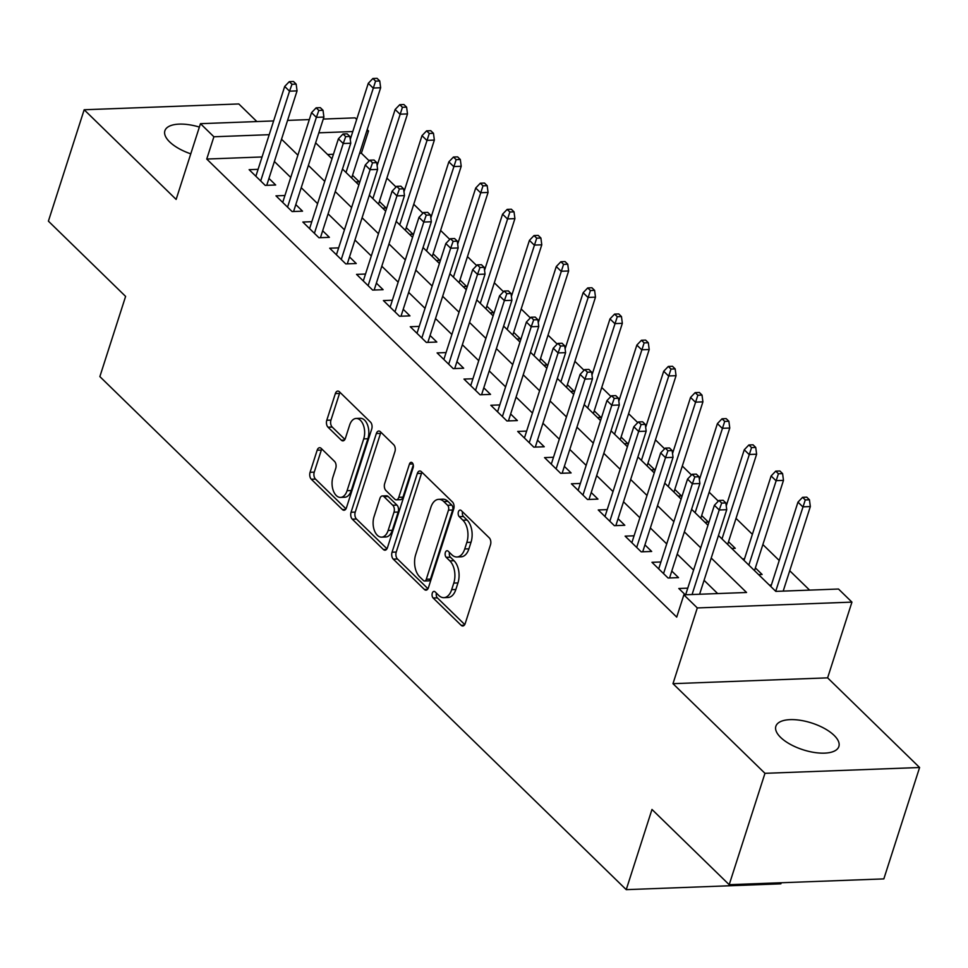 <?xml version="1.0" encoding="UTF-8"?>
<svg xmlns="http://www.w3.org/2000/svg" width="968" height="968" viewBox="0 0 968 968"><rect width="100%" height="100%" fill="white"/><g stroke="black" fill="none" stroke-linecap="round" stroke-linejoin="round"><path stroke-width="1.45" d="M432.297 593.154A3.557 2.093 -92.2 0 0 433.156 598.006L461.167 625.316A5.07 2.989 -92.2 0 0 462.764 626.006A5.07 2.989 -92.2 0 0 465.209 623.513L490.486 544.79A5.07 2.989 -92.2 0 0 489.251 537.845L461.24 510.547A3.557 2.093 -92.2 0 0 460.127 510.063A3.557 2.093 -92.2 0 0 458.409 511.806A3.557 2.093 -92.2 0 0 459.28 516.67L462.898 520.203A16.238 9.547 -92.2 0 1 466.842 542.419L464.737 548.977A16.238 9.547 -92.2 0 1 456.908 556.987A16.238 9.547 -92.2 0 1 451.814 554.749L448.184 551.216A3.557 2.093 -92.2 0 0 447.071 550.731A3.557 2.093 -92.2 0 0 445.353 552.486A3.557 2.093 -92.2 0 0 446.224 557.338L449.842 560.871A16.238 9.547 -92.2 0 1 453.786 583.087L451.681 589.645A16.238 9.547 -92.2 0 1 443.852 597.655A16.238 9.547 -92.2 0 1 438.746 595.417L435.128 591.884A3.557 2.093 -92.2 0 0 434.015 591.4A3.557 2.093 -92.2 0 0 432.297 593.154M436.423 593.154A3.557 2.093 -92.2 0 0 437.342 597.861L464.749 624.566M462.547 511.818A3.557 2.093 -92.2 0 0 463.454 516.513L467.084 520.046L462.898 520.203M449.491 552.486A3.557 2.093 -92.2 0 0 450.398 557.181L454.016 560.714L449.842 560.871M199.372 127.074A33.081 14.06 17.8 0 0 164.887 130.777A33.081 14.06 17.8 0 0 169.642 141.897A33.081 14.06 17.8 0 0 190.781 153.839M780.619 737.398A33.081 14.06 17.8 0 0 814.233 752.451A33.081 14.06 17.8 0 0 838.869 746.497A33.081 14.06 17.8 0 0 834.114 735.377A33.081 14.06 17.8 0 0 800.5 720.325A33.081 14.06 17.8 0 0 775.864 726.278A33.081 14.06 17.8 0 0 780.619 737.398M321.207 448.414A5.07 2.989 -92.2 0 0 319.609 447.712A5.07 2.989 -92.2 0 0 317.165 450.217L310.075 472.299A5.07 2.989 -92.2 0 0 311.309 479.245L342.418 509.567A5.07 2.989 -92.2 0 0 344.003 510.257A5.07 2.989 -92.2 0 0 346.447 507.764L371.724 429.042A5.07 2.989 -92.2 0 0 370.49 422.096L339.393 391.774A5.07 2.989 -92.2 0 0 337.796 391.084A5.07 2.989 -92.2 0 0 335.351 393.589L326.785 420.257A5.07 2.989 -92.2 0 0 328.019 427.203L341.329 440.174A5.07 2.989 -92.2 0 0 342.926 440.876A5.07 2.989 -92.2 0 0 345.37 438.371L349.617 425.146A13.576 7.974 -92.2 0 1 356.151 418.454A13.576 7.974 -92.2 0 1 363.387 425.146A13.576 7.974 -92.2 0 1 363.714 438.891L347.076 490.716A13.576 7.974 -92.2 0 1 340.542 497.407A13.576 7.974 -92.2 0 1 333.319 490.716A13.576 7.974 -92.2 0 1 332.98 476.97L335.751 468.33A5.07 2.989 -92.2 0 0 334.517 461.385L321.207 448.414M262.062 156.961L206.741 159.042L213.892 136.766L200.461 123.674L273.629 120.927M729.194 884.704L764.962 773.323L919.6 767.515L883.832 878.896L729.194 884.704L651.984 809.454L626.235 889.652L99.861 376.6L125.61 296.402L48.4 221.152L84.168 109.759L176.14 199.42L200.461 123.674M919.6 767.515L827.616 677.854L672.978 683.674L764.962 773.323M672.978 683.674L697.299 607.928L683.868 594.836L746.558 592.489L711.226 558.04M206.741 159.042L676.717 617.112L683.868 594.836M392.052 552.208A5.07 2.989 -92.2 0 0 393.286 559.153L424.395 589.464A5.07 2.989 -92.2 0 0 425.993 590.165A5.07 2.989 -92.2 0 0 428.437 587.661L453.714 508.95A5.07 2.989 -92.2 0 0 452.479 502.005L421.37 471.682A5.07 2.989 -92.2 0 0 419.773 470.993A5.07 2.989 -92.2 0 0 417.329 473.485L392.052 552.208L396.239 552.05A5.07 2.989 -92.2 0 0 397.473 558.996L427.977 588.726M383.401 549.521L352.304 519.199A5.07 2.989 -92.2 0 1 351.069 512.254L376.334 433.531A5.07 2.989 -92.2 0 1 378.791 431.038A5.07 2.989 -92.2 0 1 380.376 431.728L393.698 444.711A5.07 2.989 -92.2 0 1 394.92 451.645L384.671 483.576A5.07 2.989 -92.2 0 0 385.905 490.522L394.738 499.125A5.07 2.989 -92.2 0 0 396.336 499.827A5.07 2.989 -92.2 0 0 398.78 497.322L409.452 464.083A3.557 2.093 -92.2 0 1 411.158 462.329A3.557 2.093 -92.2 0 1 413.046 464.083A3.557 2.093 -92.2 0 1 413.142 467.677L387.442 547.707A5.07 2.989 -92.2 0 1 384.998 550.211A5.07 2.989 -92.2 0 1 383.401 549.521L386.534 549.4M256.859 121.557L238.806 103.951L84.168 109.759M355.776 181.984L359.273 181.851L352.534 175.281M382.638 208.156L386.135 208.023L379.396 201.453M409.488 234.329L412.985 234.208L406.245 227.637M436.35 260.513L439.847 260.38L433.107 253.81M463.2 286.685L466.697 286.552L459.957 279.982M490.062 312.858L493.559 312.724L486.819 306.154M516.912 339.042L520.409 338.909L513.669 332.339M543.774 365.214L547.271 365.081L540.531 358.511M570.624 391.387L574.121 391.254L567.381 384.683M597.486 417.559L600.983 417.438L594.243 410.868M624.336 443.743L627.833 443.61L621.093 437.04M651.198 469.916L654.695 469.782L647.955 463.212M678.048 496.088L681.545 495.967L674.805 489.397M704.91 522.272L708.407 522.139L701.667 515.569M731.76 548.445L735.256 548.311L728.517 541.741M758.622 574.617L762.119 574.484L755.379 567.913M687.776 588.157L678.822 588.496L685.271 594.788M660.914 561.985L651.96 562.311L668.077 578.017L678.52 577.63L671.78 571.059M634.064 535.8L625.11 536.139L641.215 551.845L651.67 551.457L644.93 544.887M607.202 509.628L598.248 509.967L614.365 525.672L624.808 525.273L618.068 518.703M580.352 483.455L571.398 483.794L587.503 499.5L597.958 499.101L591.218 492.531M553.49 457.271L544.536 457.61L560.654 473.316L571.096 472.928L564.356 466.358M526.64 431.099L517.686 431.438L533.791 447.143L544.246 446.756L537.506 440.186M499.778 404.926L490.824 405.265L506.942 420.971L517.384 420.572L510.644 414.001M472.928 378.754L463.974 379.081L480.08 394.787L490.534 394.399L483.794 387.829M446.066 352.57L437.113 352.909L453.23 368.614L463.672 368.227L456.932 361.657M419.217 326.397L410.263 326.736L426.368 342.442L436.822 342.043L430.082 335.472M392.355 300.225L383.401 300.564L399.518 316.258L409.96 315.87L403.22 309.3M365.505 274.041L356.551 274.38L372.656 290.085L383.11 289.698L376.37 283.128M338.655 247.868L329.689 248.207L345.806 263.913L356.248 263.514L349.509 256.943M311.793 221.696L302.839 222.035L318.944 237.741L329.398 237.341L322.659 230.771M284.943 195.524L275.977 195.851L292.094 211.556L302.536 211.169L295.797 204.599M717.663 593.566L704.075 580.316M693.572 570.091L677.213 554.144M666.722 543.919L650.363 527.971M639.86 517.735L623.501 501.787M613.01 491.562L596.651 475.615M586.148 465.39L569.789 449.442M559.298 439.206L542.939 423.258M532.436 413.034L516.077 397.086M505.586 386.861L489.227 370.913M478.724 360.677L462.365 344.741M451.874 334.504L435.515 318.557M425.012 308.332L408.653 292.384M398.163 282.16L381.803 266.212M371.301 255.976L354.941 240.028M344.451 229.803L328.091 213.855M317.589 203.631L301.229 187.683M290.739 177.447L274.38 161.499M258.081 169.339L249.127 169.678L265.232 185.384L275.686 184.997L268.947 178.427M809.611 590.117L789.731 570.733M779.24 560.508L762.869 544.561M752.378 534.324L736.019 518.376M718.341 501.146L709.157 492.204M691.479 474.973L682.307 466.031M664.629 448.801L655.445 439.859M637.767 422.617L628.595 413.675M610.917 396.444L601.745 387.502M584.055 370.272L574.883 361.33M557.205 344.088L548.033 335.146M530.343 317.915L521.171 308.974M503.493 291.743L494.321 282.801M476.631 265.559L467.459 256.617M449.781 239.386L440.609 230.444M422.919 213.214L413.747 204.272M396.069 187.042L386.897 178.1M369.207 160.857L361.379 153.222L359.6 153.295M333.44 154.275L327.583 154.493M771.363 585.011L769.354 585.096M744.513 558.839L742.504 558.911M626.235 889.652L780.874 883.832L781.224 882.755M323.264 119.064L355.099 117.866L356.696 119.415M367.187 129.639L368.53 130.946L366.751 131.019M361.379 153.222L368.53 130.946M718.462 535.486L775.816 591.387L838.506 589.028L851.937 602.12L697.299 607.928M827.616 677.854L851.937 602.12M287.569 120.395L309.312 119.584M269.213 134.685L213.892 136.766M700.723 547.815L684.364 531.868M673.873 521.631L657.514 505.695M647.011 495.459L630.652 479.511M620.161 469.286L603.802 453.339M593.299 443.114L576.94 427.166M566.449 416.93L550.09 400.982M539.587 390.757L523.228 374.81M512.737 364.585L496.378 348.637M485.875 338.401L469.516 322.453M459.026 312.228L442.666 296.281M432.164 286.056L415.804 270.108M405.314 259.872L388.954 243.936M378.452 233.699L362.092 217.752M351.602 207.527L335.243 191.579M324.752 181.355L308.381 165.407M297.89 155.17L281.531 139.223M315.629 142.853L331.988 158.788M342.478 169.025L358.85 184.973M369.34 195.197L385.7 211.145M396.19 221.369L412.562 237.317M423.052 247.554L439.411 263.502M449.902 273.726L466.261 289.674M476.764 299.899L493.123 315.846M503.614 326.083L519.973 342.019M530.476 352.255L546.835 368.203M557.326 378.428L573.685 394.375M584.188 404.6L600.547 420.548M611.038 430.784L627.397 446.732M637.9 456.956L654.259 472.904M664.75 483.129L681.109 499.077M691.612 509.313L707.971 525.261M352.8 131.539L318.847 132.822M443.852 597.655L448.027 597.498A16.238 9.547 -92.2 0 0 455.855 589.488L451.681 589.645M454.016 560.714A16.238 9.547 -92.2 0 1 457.961 582.93L455.855 589.488M456.908 556.987L461.095 556.83A16.238 9.547 -92.2 0 0 468.911 548.82L464.737 548.977M467.084 520.046A16.238 9.547 -92.2 0 1 471.017 542.261L468.911 548.82M421.975 472.275A5.07 2.989 -92.2 0 0 421.516 473.328L396.239 552.05M423.464 580.522A3.557 2.093 -92.2 0 0 424.577 581.006A3.557 2.093 -92.2 0 0 426.295 579.263L448.474 510.16A3.557 2.093 -92.2 0 0 447.615 505.296L443.792 501.569A16.238 9.547 -92.2 0 0 438.685 499.343A16.238 9.547 -92.2 0 0 430.857 507.353L415.695 554.579A16.238 9.547 -92.2 0 0 419.64 576.795L423.464 580.522M424.577 581.006L428.751 580.848A3.557 2.093 -92.2 0 0 430.47 579.106L426.295 579.263M438.685 499.343L442.86 499.185A16.238 9.547 -92.2 0 1 447.966 501.412L451.79 505.139A3.557 2.093 -92.2 0 1 452.649 510.003L430.47 579.106M386.982 548.771L356.478 519.042L352.304 519.199M380.981 432.321A5.07 2.989 -92.2 0 0 380.521 433.374L355.244 512.096A5.07 2.989 -92.2 0 0 356.478 519.042M396.336 499.827L400.51 499.669A5.07 2.989 -92.2 0 0 402.954 497.165L413.288 464.979M374.035 516.706A13.576 7.974 -92.2 0 0 374.374 530.44A13.576 7.974 -92.2 0 0 381.598 537.143A13.576 7.974 -92.2 0 0 388.144 530.452L394 512.193A5.07 2.989 -92.2 0 0 392.766 505.248L383.945 496.644A5.07 2.989 -92.2 0 0 382.348 495.943A5.07 2.989 -92.2 0 0 379.904 498.447L374.035 516.706M381.598 537.143L385.784 536.986A13.576 7.974 -92.2 0 0 392.318 530.295L388.144 530.452M382.348 495.943L386.522 495.785A5.07 2.989 -92.2 0 1 388.12 496.487L396.953 505.09A5.07 2.989 -92.2 0 1 398.187 512.036L392.318 530.295M340.542 497.407L344.717 497.249A13.576 7.974 -92.2 0 0 351.263 490.558L347.076 490.716M356.151 418.454L360.338 418.297A13.576 7.974 -92.2 0 1 367.562 424.988A13.576 7.974 -92.2 0 1 367.901 438.734L351.263 490.558M339.986 392.367A5.07 2.989 -92.2 0 0 339.526 393.431L330.959 420.1A5.07 2.989 -92.2 0 0 332.193 427.045L344.911 439.436M321.812 448.995A5.07 2.989 -92.2 0 0 321.34 450.059L314.249 472.142A5.07 2.989 -92.2 0 0 315.483 479.087L345.987 508.817M809.442 499.778L806.767 497.165L802.581 497.322L805.267 499.936L809.442 499.778L810.337 506.554L802.811 506.845L797.971 502.126L770.867 586.56M805.267 499.936L775.707 591.279M810.337 506.554L783.185 591.109M797.971 502.126L802.581 497.322M699.598 594.243L726.738 509.7L719.224 509.979L692.072 594.534M721.68 503.082L725.855 502.924L723.169 500.311L718.994 500.468L721.68 503.082L719.224 509.979L714.384 505.272L685.646 594.775M726.738 509.7L725.855 502.924M718.994 500.468L714.384 505.272M782.592 473.606L779.905 470.993L775.731 471.15L778.417 473.763L782.592 473.606L783.475 480.382L775.949 480.673L771.121 475.954L744.017 560.387M778.417 473.763L748.845 565.094M783.475 480.382L754.508 570.612M771.121 475.954L775.731 471.15M755.73 447.434L753.056 444.82L748.869 444.977L751.555 447.591L755.73 447.434L756.625 454.21L749.099 454.488L744.259 449.781L726.242 505.901M751.555 447.591L721.995 538.922M756.625 454.21L727.658 544.439M744.259 449.781L748.869 444.977M728.88 421.261L726.194 418.636L722.019 418.793L724.705 421.419L728.88 421.261L729.763 428.037L722.237 428.316L717.409 423.609L699.392 479.729M724.705 421.419L695.133 512.75M729.763 428.037L700.796 518.267M717.409 423.609L722.019 418.793M702.018 395.077L699.344 392.464L695.157 392.621L697.843 395.234L702.018 395.077L702.913 401.853L695.387 402.144L690.547 397.424L672.53 453.544M697.843 395.234L668.283 486.565M702.913 401.853L673.946 492.083M690.547 397.424L695.157 392.621M669.566 577.969L699.888 483.528L692.362 483.806L663.54 573.601M694.818 476.909L699.005 476.752L696.319 474.126L692.132 474.284L694.818 476.909L692.362 483.806L687.534 479.099L658.7 568.881M699.888 483.528L699.005 476.752M692.132 474.284L687.534 479.099M642.716 551.796L673.026 457.344L665.512 457.634L636.678 547.428M667.968 450.725L672.143 450.568L669.457 447.954L665.282 448.111L667.968 450.725L665.512 457.634L660.672 452.915L631.85 542.709M673.026 457.344L672.143 450.568M665.282 448.111L660.672 452.915M615.854 525.612L646.176 431.171L638.65 431.462L609.828 521.244M641.106 424.553L645.293 424.395L642.607 421.782L638.42 421.939L641.106 424.553L638.65 431.462L633.822 426.743L604.988 516.537M646.176 431.171L645.293 424.395M638.42 421.939L633.822 426.743M589.004 499.44L619.314 404.999L611.8 405.277L582.966 495.071M614.256 398.38L618.431 398.223L615.745 395.609L611.57 395.767L614.256 398.38L611.8 405.277L606.96 400.57L578.138 490.365M619.314 404.999L618.431 398.223M611.57 395.767L606.96 400.57M675.168 368.905L672.482 366.291L668.307 366.449L670.993 369.062L675.168 368.905L676.051 375.681L668.537 375.959L663.697 371.252L645.68 427.372M670.993 369.062L641.421 460.393M676.051 375.681L647.084 465.911M663.697 371.252L668.307 366.449M562.142 473.267L592.464 378.827L584.938 379.105L556.116 468.899M587.394 372.208L591.581 372.051L588.895 369.425L584.708 369.582L587.394 372.208L584.938 379.105L580.11 374.398L551.276 464.18M592.464 378.827L591.581 372.051M584.708 369.582L580.11 374.398M648.318 342.733L645.632 340.107L641.445 340.264L644.131 342.89L648.318 342.733L649.201 349.509L641.675 349.787L636.847 345.08L618.818 401.2M644.131 342.89L614.571 434.221M649.201 349.509L620.234 439.738M636.847 345.08L641.445 340.264M535.292 447.083L565.602 352.642L558.088 352.933L529.254 442.715M560.545 346.024L564.719 345.866L562.033 343.253L557.858 343.41L560.545 346.024L558.088 352.933L553.248 348.214L524.426 438.008M565.602 352.642L564.719 345.866M557.858 343.41L553.248 348.214M621.456 316.548L618.77 313.934L614.595 314.092L617.281 316.705L621.456 316.548L622.339 323.324L614.825 323.614L609.985 318.896L591.968 375.027M617.281 316.705L587.709 408.048M622.339 323.324L593.372 413.566M609.985 318.896L614.595 314.092M508.43 420.911L538.752 326.47L531.226 326.748L502.404 416.542M533.683 319.851L537.869 319.694L535.183 317.081L530.996 317.238L533.683 319.851L531.226 326.748L526.398 322.041L497.564 411.836M538.752 326.47L537.869 319.694M530.996 317.238L526.398 322.041M594.606 290.376L591.92 287.762L587.733 287.919L590.419 290.533L594.606 290.376L595.489 297.152L587.963 297.43L583.135 292.723L565.106 348.843M590.419 290.533L560.859 381.864M595.489 297.152L566.522 387.381M583.135 292.723L587.733 287.919M481.58 394.738L511.89 300.298L504.376 300.576L475.542 390.37M506.833 293.679L511.007 293.522L508.321 290.896L504.146 291.053L506.833 293.679L504.376 300.576L499.536 295.869L470.714 385.651M511.89 300.298L511.007 293.522M504.146 291.053L499.536 295.869M454.718 368.554L485.041 274.113L477.514 274.404L448.692 364.186M479.971 267.495L484.157 267.337L481.471 264.724L477.284 264.881L479.971 267.495L477.514 274.404L472.686 269.685L443.852 359.479M485.041 274.113L484.157 267.337M477.284 264.881L472.686 269.685M427.868 342.382L458.179 247.941L450.664 248.219L421.83 338.014M453.121 241.322L457.295 241.165L454.609 238.552L450.435 238.709L453.121 241.322L450.664 248.219L445.825 243.512L417.002 333.307M458.179 247.941L457.295 241.165M450.435 238.709L445.825 243.512M401.006 316.209L431.329 221.769L423.803 222.047L394.98 311.841M426.259 215.15L430.445 214.993L427.759 212.367L423.573 212.524L426.259 215.15L423.803 222.047L418.975 217.34L390.14 307.122M431.329 221.769L430.445 214.993M423.573 212.524L418.975 217.34M374.156 290.037L404.479 195.596L396.953 195.875L368.118 285.669M399.409 188.966L403.583 188.821L400.897 186.195L396.723 186.352L399.409 188.966L396.953 195.875L392.113 191.156L363.29 280.95M404.479 195.596L403.583 188.821M396.723 186.352L392.113 191.156M347.294 263.853L377.617 169.412L370.091 169.702L341.268 259.484M372.547 162.793L376.733 162.636L374.047 160.023L369.861 160.18L372.547 162.793L370.091 169.702L365.263 164.983L336.428 254.778M377.617 169.412L376.733 162.636M369.861 160.18L365.263 164.983M320.444 237.68L350.767 143.24L343.241 143.518L314.406 233.312M345.697 136.621L349.871 136.464L347.185 133.85L343.011 134.007L345.697 136.621L343.241 143.518L338.401 138.811L309.578 228.605M350.767 143.24L349.871 136.464M343.011 134.007L338.401 138.811M293.582 211.508L323.905 117.067L316.379 117.346L287.556 207.14M318.835 110.449L323.022 110.291L320.335 107.666L316.149 107.823L318.835 110.449L316.379 117.346L311.551 112.639L282.716 202.421M323.905 117.067L323.022 110.291M316.149 107.823L311.551 112.639M266.732 185.324L297.055 90.883L289.529 91.173L260.695 180.956M291.985 84.264L296.16 84.107L293.473 81.493L289.299 81.651L291.985 84.264L289.529 91.173L284.689 86.454L255.867 176.249M297.055 90.883L296.16 84.107M289.299 81.651L284.689 86.454M567.744 264.203L565.058 261.578L560.883 261.735L563.57 264.361L567.744 264.203L568.627 270.979L561.113 271.258L556.273 266.551L538.256 322.671M563.57 264.361L533.997 355.692M568.627 270.979L539.66 361.209M556.273 266.551L560.883 261.735M540.894 238.019L538.208 235.406L534.021 235.563L536.708 238.176L540.894 238.019L541.778 244.807L534.251 245.085L529.423 240.367L511.394 296.498M536.708 238.176L507.147 329.519M541.778 244.807L512.81 335.037M529.423 240.367L534.021 235.563M514.032 211.847L511.346 209.233L507.171 209.391L509.858 212.004L514.032 211.847L514.915 218.623L507.401 218.913L502.561 214.194L484.544 270.314M509.858 212.004L480.285 303.335M514.915 218.623L485.948 308.852M502.561 214.194L507.171 209.391M487.182 185.674L484.496 183.061L480.309 183.218L482.996 185.832L487.182 185.674L488.066 192.451L480.539 192.729L475.711 188.022L457.683 244.142M482.996 185.832L453.435 277.163M488.066 192.451L459.098 282.68M475.711 188.022L480.309 183.218M460.32 159.502L457.634 156.876L453.46 157.034L456.146 159.659L460.32 159.502L461.204 166.278L453.689 166.556L448.849 161.85L430.833 217.969M456.146 159.659L426.573 250.99M461.204 166.278L432.236 256.508M448.849 161.85L453.46 157.034M433.47 133.318L430.784 130.704L426.598 130.862L429.284 133.475L433.47 133.318L434.354 140.094L426.827 140.384L422 135.665L403.971 191.785M429.284 133.475L399.724 224.806M434.354 140.094L405.386 230.323M422 135.665L426.598 130.862M406.608 107.145L403.922 104.532L399.748 104.689L402.434 107.303L406.608 107.145L407.492 113.922L399.978 114.2L395.138 109.493L377.121 165.613M402.434 107.303L372.861 198.634M407.492 113.922L378.524 204.151M395.138 109.493L399.748 104.689M379.759 80.973L377.072 78.347L372.886 78.505L375.572 81.13L379.759 80.973L380.642 87.749L373.116 88.028L368.288 83.321L350.259 139.44M375.572 81.13L346.012 172.461M380.642 87.749L351.674 177.979M368.288 83.321L372.886 78.505M437.342 597.861L433.156 598.006M463.454 516.513L459.28 516.67M450.398 557.181L446.224 557.338M457.961 582.93L453.786 583.087M471.017 542.261L466.842 542.419M464.301 625.195L461.167 625.316M421.516 473.328L417.329 473.485M427.529 589.355L424.395 589.464M397.473 558.996L393.286 559.153M452.649 510.003L448.474 510.16M451.79 505.139L447.615 505.296M447.966 501.412L443.792 501.569M355.244 512.096L351.069 512.254M380.521 433.374L376.334 433.531M402.954 497.165L398.78 497.322M412.997 463.95L409.452 464.083M398.187 512.036L394 512.193M396.953 505.09L392.766 505.248M388.12 496.487L383.945 496.644M367.901 438.734L363.714 438.891M344.463 440.065L341.329 440.174M332.193 427.045L328.019 427.203M330.959 420.1L326.785 420.257M339.526 393.431L335.351 393.589M345.54 509.446L342.418 509.567M315.483 479.087L311.309 479.245M314.249 472.142L310.075 472.299M321.34 450.059L317.165 450.217"/></g></svg>
